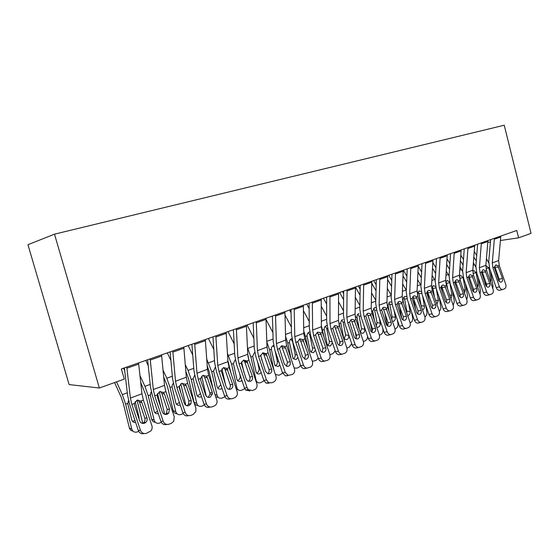 <?xml version="1.0" encoding="UTF-8"?>
<svg xmlns="http://www.w3.org/2000/svg" width="559" height="559" viewBox="0 0 559 559"><rect width="100%" height="100%" fill="white"/><g stroke="black" fill="none" stroke-linecap="round" stroke-linejoin="round"><path stroke-width="0.84" d="M69.12 384.578L27.95 244.709L54.496 234.165L504.232 125.23L531.05 233.362L518.612 237.813L516.782 230.462L121.352 368.961L124.28 379.086L99.362 388.009L69.12 384.578M99.362 388.009L54.496 234.165M487.832 242.382L490.432 241.998M500.466 240.51L518.612 237.813M500.815 236.052L498.621 260.557L499.25 265.406L505.734 284.314C506.321 286.515 505.888 288.032 504.449 288.856L502.904 289.457C501.395 289.632 500.249 288.751 499.453 286.83L492.933 267.803L494.303 267.279L495.672 265.036L497.894 265.923L502.429 278.41C502.897 280.171 502.548 281.373 501.388 282.029L501.213 282.085C499.991 282.253 499.054 281.554 498.404 279.989L494.303 267.279M490.641 239.615L488.755 261.409L489.719 268.69L496.21 287.633L499.453 286.83M494.415 238.295L492.29 262.926L492.933 267.803M499.935 290.156L499.648 290.247C498.146 290.421 497 289.548 496.21 287.633M499.292 281.443L499.187 279.248L494.862 266.748M473.843 257.07L476.275 261.018M485.645 281.687L486.421 286.397M474.277 251.529L476.715 255.484M486.442 258.698L488.699 262.814M490.599 271.255L493.01 285.956L492.793 288.486M486.225 265.86L488.859 267.971L486.071 268.516M489.88 279.996L490.844 280.052L488.859 267.971M490.844 280.052L490.627 282.183M487.93 240.566L485.883 265.315L486.533 270.221L493.094 289.373C493.681 291.595 493.234 293.133 491.752 293.978L490.152 294.6C488.615 294.768 487.448 293.88 486.651 291.945L480.055 272.673L481.46 272.142L482.871 269.864L483.605 269.773L485.142 270.745L489.733 283.392C490.201 285.174 489.845 286.397 488.657 287.067L488.454 287.13C487.21 287.298 486.26 286.592 485.603 285.013L481.46 272.142M477.617 244.178L475.863 266.189L476.862 273.554L483.423 292.734L486.651 291.945M481.369 242.865L479.391 267.74L480.055 272.673M487.231 295.278L486.917 295.376C485.387 295.543 484.22 294.663 483.423 292.734M486.575 286.543L486.512 284.217L482.137 271.562M474.717 245.191L472.816 270.2L473.494 275.154L480.132 294.551C480.719 296.808 480.258 298.366 478.742 299.233L477.079 299.869C475.513 300.036 474.325 299.142 473.522 297.192L466.849 277.669L468.288 277.124L469.742 274.811L470.545 274.721L472.069 275.699L476.715 288.5C477.19 290.31 476.813 291.553 475.597 292.231L475.381 292.301C474.102 292.469 473.138 291.756 472.481 290.163L468.288 277.124M464.256 248.86L462.642 271.094L463.677 278.543L470.322 297.968L473.522 297.192M467.981 247.553L466.157 272.68L466.849 277.669M474.207 300.525L473.864 300.63C472.299 300.798 471.118 299.91 470.322 297.968M473.536 291.77L473.515 289.317L469.085 276.495M460.441 260.794L463.076 265.113M473.145 288.241L473.662 291.316M460.84 255.204L463.481 259.523M473.396 262.786L475.821 267.076M478.162 277.362L480.433 290.946L479.964 294.069M472.788 271.101L473.759 270.556L476.17 272.757L473.012 273.365M476.82 284.88L478.211 284.971L476.17 272.757M478.211 284.971L477.756 287.612M446.676 264.547L449.534 269.27M454.802 281.974L455.194 284.238M447.039 258.894L449.904 263.624M460.008 266.943L462.621 271.471M465.444 283.713L467.541 296.053L466.772 299.687M459.4 276.384L460.707 275.44L463.159 277.662L459.931 278.27L460.413 281.065M463.425 289.883L465.263 290.016L463.159 277.662M465.263 290.016L464.515 293.091M459.931 278.27L459.47 277.012M461.161 249.943L459.421 275.203L460.12 280.22L466.835 299.862C467.429 302.153 466.954 303.733 465.388 304.62L463.663 305.277C462.062 305.438 460.861 304.536 460.057 302.573L453.307 282.798L454.781 282.239L456.277 279.884L457.15 279.793L458.659 280.772L463.362 293.741C463.844 295.571 463.453 296.836 462.202 297.535L461.965 297.612C460.665 297.772 459.68 297.053 459.016 295.445L454.781 282.239M450.554 253.66L449.087 276.118L450.156 283.658L456.878 303.334L460.057 302.573M454.25 252.368L452.587 277.753L453.307 282.798M460.162 297.129L460.183 294.537L455.215 280.786M460.847 305.913L460.469 306.025C458.876 306.185 457.681 305.284 456.878 303.334M447.249 254.82L445.67 280.339L446.403 285.411L453.195 305.312C453.796 307.632 453.293 309.246 451.693 310.147L449.89 310.832C448.262 310.979 447.046 310.063 446.243 308.093L439.409 288.06L440.918 287.487L442.462 285.09L443.42 285.006L444.901 285.977L449.667 299.121C450.149 300.973 449.743 302.258 448.458 302.971L448.192 303.055C446.872 303.209 445.872 302.482 445.209 300.868L440.918 287.487M436.488 258.586L435.175 281.275L436.286 288.898L443.084 308.834L446.243 308.093M440.15 257.301L438.661 282.952L439.409 288.06M446.431 302.622L446.508 299.904L441.435 285.915M446.872 311.524L446.725 311.559C445.104 311.705 443.888 310.797 443.084 308.834M432.533 268.313L435.622 273.484M441.219 286.278L442.267 292.252M432.855 262.604L435.957 267.782M446.257 271.15L449.094 276.006M452.434 290.31L454.327 301.287L453.209 305.361M445.684 281.988L447.333 280.45L449.688 282.148L449.82 282.693L446.62 283.287L447.598 288.919M449.674 295.005L451.986 295.194L449.82 282.693M451.986 295.194L450.91 298.618M446.62 283.287L446.145 282.016M417.999 272.093L421.339 277.746M427.397 291.309L429.067 300.672M418.279 266.322L421.626 271.988M432.135 275.412L435.209 280.66M439.108 297.185L440.778 306.653C441.016 308.561 440.506 310.049 439.262 311.111M431.674 288.053L433.239 285.684L435.629 286.557M435.559 300.246L438.368 300.497L436.369 289.136M438.368 300.497L436.914 304.215M435.964 287.885L432.966 288.43L434.511 297.164M432.966 288.43L432.114 286.711M432.959 259.823L431.562 285.607L432.324 290.743L439.192 310.909C439.8 313.257 439.283 314.892 437.634 315.821L435.747 316.527C434.098 316.66 432.869 315.737 432.058 313.76L425.14 293.461L426.699 292.867L428.278 290.435L429.333 290.359L430.779 291.323L435.608 304.634C436.09 306.514 435.671 307.82 434.35 308.554L434.057 308.638C432.708 308.792 431.695 308.058 431.031 306.43L426.699 292.867M422.052 263.645L420.892 286.571L422.052 294.286L428.928 314.486L432.058 313.76M425.672 262.374L424.372 288.29L425.14 293.461M432.345 308.247L432.477 305.403L427.293 291.183M432.813 317.191L432.61 317.239C430.961 317.372 429.738 316.457 428.928 314.486M403.039 275.866L406.659 282.064M413.394 297.472L415.589 309.546M403.36 270.186L406.903 276.244M417.629 279.731L420.948 285.418M425.476 304.348L426.88 312.167C427.118 314.368 426.461 315.961 424.91 316.932M417.671 295.599L417.475 294.279L419.131 290.966L421.29 291.498M421.137 305.815L424.4 305.941L422.604 295.9M424.4 305.941C424.595 307.806 424.015 309.099 422.674 309.819L422.52 309.875M421.717 293.216L418.957 293.706L421.102 305.612M418.957 293.706L418.027 291.917M418.286 264.959L417.084 291.015L417.866 296.214L424.826 316.653C425.434 319.035 424.896 320.698 423.205 321.642L421.22 322.382C419.543 322.494 418.3 321.565 417.496 319.58L410.495 299.002L412.088 298.401L413.723 295.921L414.89 295.858L416.287 296.808L421.172 310.301C421.661 312.208 421.227 313.536 419.865 314.284L419.543 314.382C418.167 314.521 417.14 313.774 416.469 312.146L412.088 298.401M407.218 268.837L406.232 292.008L407.434 299.813L414.401 320.286L417.496 319.58M410.802 267.579L409.691 293.775L410.495 299.002M417.873 314.025L418.076 311.049L412.78 296.598M418.377 323.011L418.118 323.067C416.441 323.186 415.204 322.257 414.401 320.286M387.653 279.633L391.559 286.418M399.252 304.976L401.767 318.588M388.743 275.308L391.761 280.534M402.711 284.098L406.309 290.289M411.522 311.838L412.619 317.812C412.856 320.167 412.123 321.809 410.411 322.746L410.152 322.843M403.605 303.537L402.948 299.75L404.653 296.382L406.603 296.689M406.756 312.816L406.798 311.167L410.068 311.524L408.503 302.957M410.068 311.524C410.264 313.417 409.677 314.731 408.301 315.465L407.7 315.597M407.085 298.681L404.59 299.114L406.798 311.167M404.59 299.114L403.577 297.262M403.214 270.242L402.207 296.57L403.025 301.832L410.061 322.55C410.683 324.961 410.124 326.659 408.384 327.623L406.295 328.392C404.59 328.482 403.339 327.539 402.536 325.555L395.451 304.697L397.093 304.075L398.77 301.553L400.062 301.511L401.397 302.447L406.351 316.121C406.84 318.05 406.393 319.399 404.995 320.167L404.625 320.272C403.228 320.405 402.194 319.65 401.523 318.015L397.093 304.075M391.978 274.176L391.174 297.591L392.425 305.487L399.475 326.239L402.536 325.555M395.52 272.932L394.619 299.407L395.451 304.697M403.018 319.958L403.284 316.848L397.882 302.16M403.563 328.985L403.221 329.062C401.523 329.153 400.272 328.217 399.475 326.239M371.798 283.378L376.032 290.806M384.851 313.25L387.177 325.638M373.733 280.569L376.186 284.859M387.366 288.5L391.258 295.271M397.239 319.671L397.973 323.619C398.225 326.002 397.47 327.665 395.716 328.622L394.996 328.909M389.197 311.789L388.037 305.368L389.791 301.944L391.531 302.084M391.775 319.392L392.111 316.862L395.36 317.253L394.067 310.322M395.36 317.253C395.562 319.168 394.954 320.503 393.536 321.257L392.446 321.362M392.055 304.299L389.833 304.669L392.111 316.862M389.833 304.669L388.743 302.761M387.722 275.664L386.926 302.279L387.771 307.604L394.899 328.608C395.527 331.054 394.94 332.78 393.152 333.772L390.944 334.568C389.225 334.631 387.96 333.674 387.163 331.697L379.987 310.552L381.678 309.91L383.404 307.338L384.851 307.331L386.108 308.233L391.118 322.096C391.614 324.059 391.146 325.429 389.714 326.211L389.295 326.33C387.869 326.442 386.828 325.68 386.157 324.045L381.678 309.91M376.319 279.661L375.704 303.327L377.004 311.321L384.138 332.36L387.163 331.697M379.813 278.438L379.128 305.193L379.987 310.552M387.743 326.044L388.093 322.802L383.579 309.497L382.573 307.876M388.351 335.12L387.904 335.211C386.192 335.281 384.934 334.331 384.138 332.36M347.048 289.911L347.083 290.932L355.447 287.99L355.412 286.984L360.045 295.222M370.121 321.97L372.154 332.151M358.319 285.963L360.15 289.213M371.574 292.937L375.781 300.358M382.622 327.888L382.943 329.572C383.201 331.99 382.426 333.681 380.623 334.652L379.414 335.141M374.453 320.482L372.72 311.139L374.523 307.66L376.06 307.674M376.291 325.904L377.032 322.718L380.246 323.144L379.281 318.022M380.246 323.144C380.455 325.079 379.834 326.435 378.38 327.211L376.703 327.127M376.612 310.063L374.691 310.378L377.032 322.718M374.691 310.378L373.51 308.407M371.798 281.247L371.218 308.149L372.098 313.536L379.316 334.834C379.945 337.322 379.337 339.068 377.5 340.089L375.145 340.92C373.412 340.948 372.154 339.977 371.365 338.013L364.098 316.562L365.831 315.905L367.619 313.292L369.24 313.326L370.386 314.186L375.466 328.238C375.969 330.229 375.48 331.627 374.006 332.43L373.524 332.556C372.084 332.647 371.029 331.871 370.365 330.243L365.831 315.905M360.22 285.3L359.807 309.218L361.156 317.316L368.381 338.649L371.365 338.013M363.664 284.091L363.203 311.139L364.098 316.562M372.049 332.298L372.483 328.923L367.913 315.437L366.851 313.76M372.727 341.423L372.147 341.542C370.421 341.57 369.164 340.606 368.381 338.649M339.627 292.511L343.582 299.645M355.063 331.173L356.383 337.936M355.196 316.254L355.734 318.833M342.485 291.512L343.631 293.58M355.314 297.395L359.87 305.528M359.381 329.656L356.984 317.065C356.956 315.325 357.578 314.144 358.843 313.522L358.997 313.473M367.577 336.273C367.598 338.488 366.781 340.012 365.118 340.857L363.392 341.542M360.317 332.437L361.547 328.734L364.727 329.195L364.133 326.1M364.727 329.195C364.943 331.152 364.307 332.528 362.812 333.325L360.415 332.724M360.744 315.982L359.13 316.233L361.547 328.734M359.13 316.233L357.865 314.214M355.447 287.99L355.07 314.179L355.985 319.636L363.294 341.235C363.93 343.757 363.301 345.539 361.407 346.58L358.878 347.446C357.138 347.425 355.887 346.447 355.119 344.505L347.761 322.746L349.543 322.075L351.38 319.406L353.211 319.51L354.224 320.3L359.374 334.555C359.877 336.574 359.374 337.992 357.851 338.817L357.285 338.964C355.838 339.02 354.783 338.237 354.127 336.616L349.543 322.075M343.652 291.099L343.457 315.283L344.861 323.479L352.177 345.12L355.119 344.505M347.083 290.932L346.825 317.26L347.761 322.746M355.908 338.726L356.432 335.218L351.8 321.537L350.724 319.839M356.684 347.887L355.922 348.04C354.196 348.026 352.946 347.048 352.177 345.12M323.402 298.192L326.617 304.075M339.662 340.913L340.131 343.282M338.461 320.587L340.138 328.042M326.211 297.213L326.61 297.94M338.558 301.86L343.492 310.79M344.183 338.81L345.637 334.911L348.774 335.407C348.998 337.398 348.348 338.796 346.811 339.599L344.589 339.236L343.582 337.433L340.808 323.158C340.78 321.39 341.423 320.188 342.723 319.559L342.828 319.517M351.681 343.645L349.186 347.223L346.894 348.054M348.774 335.407L348.613 334.582M344.421 322.061L343.142 322.257L345.637 334.911M343.142 322.257L341.787 320.181M338.558 292.888L338.461 320.384L339.418 325.904L346.818 347.817C347.46 350.381 346.804 352.191 344.854 353.26L342.101 354.161C340.382 354.078 339.152 353.085 338.405 351.185L330.949 329.111L332.787 328.419L334.68 325.701L336.756 325.89L337.601 326.596L342.821 341.053C343.331 343.1 342.807 344.547 341.242 345.392L340.564 345.553C339.117 345.567 338.069 344.77 337.426 343.17L332.787 328.419M326.61 297.074L326.645 321.516L328.098 329.817L335.512 351.772L338.405 351.185M329.943 295.9L329.978 323.549L330.949 329.111M339.306 345.336L339.928 341.689L335.239 327.812L334.198 326.156M340.221 354.532L339.194 354.727C337.482 354.651 336.252 353.658 335.512 351.772M306.723 304.033L309.12 308.477M321.369 325.666L324.15 337.65M321.285 306.318L326.638 316.142M332.458 342.716L330.362 346.063L327.916 345.567L327.036 343.876L324.171 329.419C324.15 327.63 324.807 326.407 326.149 325.757L326.659 325.631M335.211 350.884L332.808 353.777L329.88 354.651M327.672 345.294C328.978 344.358 329.517 343.009 329.279 341.256L332.13 341.752M327.637 328.315L326.701 328.447L329.279 341.256M326.701 328.447L325.261 326.323M321.201 298.967L321.369 326.763L322.361 332.36L329.866 354.595C330.509 357.194 329.824 359.039 327.819 360.136L324.786 361.065C323.109 360.897 321.914 359.891 321.201 358.053L313.648 335.659L315.542 334.946L317.498 332.179L319.853 332.5L320.496 333.066L325.792 347.733C326.302 349.815 325.757 351.29 324.143 352.156L323.319 352.331C321.886 352.289 320.859 351.478 320.237 349.913L315.542 334.946M309.064 303.216L309.337 327.93L310.853 336.336L318.364 358.612L321.201 358.053M312.334 302.07L312.642 330.027L313.648 335.659M322.215 352.135L322.941 348.348L318.197 334.268L317.226 332.675M323.228 361.38L321.928 361.603C320.258 361.435 319.07 360.443 318.364 358.612M289.576 310.042L291.064 312.837M303.747 330.928L305.452 336.476L307.792 347.859M303.46 310.748L309.267 321.565M315.493 350.102L313.445 352.701L310.755 352.037L310.021 350.507L307.066 335.868C307.038 334.051 307.716 332.808 309.099 332.137M318.218 358.179L315.968 360.506L312.32 361.303M310.692 351.96C312.111 351.024 312.705 349.634 312.46 347.789L314.864 348.243M310.364 334.736L309.798 334.813L312.46 347.789M309.798 334.813L308.268 332.64M303.334 305.221L303.782 333.339L304.809 339.006L312.411 361.568C313.061 364.209 312.348 366.089 310.28 367.214L306.863 368.143C305.27 367.871 304.152 366.865 303.495 365.132L295.844 342.401L297.786 341.668L299.813 338.845L302.887 339.732L308.261 354.616C308.778 356.726 308.205 358.228 306.542 359.116L305.5 359.297L302.538 356.859L297.786 341.668M290.994 309.546L291.525 334.534L293.098 343.051L300.707 365.663L303.495 365.132M294.195 308.421L294.789 336.693L295.844 342.401M304.62 359.13L305.466 355.196L300.658 340.913L299.449 339.103L302.496 339.355M305.696 368.444L304.061 368.654C302.482 368.381 301.364 367.382 300.707 365.663M271.94 316.219L272.415 317.128M285.572 336.357L287.794 343.121L291.078 358.752M285.048 315.122L291.365 327.057M297.961 357.487L296.039 359.535L293.091 358.661L289.457 342.499C289.436 340.655 290.135 339.39 291.553 338.705M300.686 365.593L298.639 367.438L296.878 368.143L294.174 367.962M293.209 358.808C294.761 357.886 295.411 356.453 295.159 354.504L297.088 354.902M292.574 341.339L295.159 354.504M292.413 341.36L290.785 339.145M284.915 311.67L285.663 340.103L286.739 345.846L294.439 368.751C295.096 371.428 294.355 373.349 292.224 374.502L288.241 375.382L285.251 372.42L277.495 349.347L279.5 348.585L281.589 345.707L284.657 346.489L285.621 348.061L290.205 361.701C290.729 363.846 290.135 365.376 288.423 366.285L287.04 366.452L284.314 364.014L279.5 348.585M272.38 316.066L273.176 341.339L274.818 349.969L282.526 372.916L285.251 372.42M275.503 314.969L276.405 343.561L277.495 349.347M286.494 366.327L287.473 362.253L281.659 346.189L284.657 346.489M287.64 375.718L285.509 375.865L282.526 372.916M266.818 341.94L269.62 349.969L274.001 370.414M265.937 318.323L266.021 319.392L272.904 332.612M279.863 364.985L278.123 366.571L274.909 365.432L271.332 349.326C271.311 347.453 272.03 346.161 273.498 345.462M282.609 373.139L278.997 375.292L275.335 374.39M275.217 365.859C276.894 364.95 277.606 363.469 277.355 361.414L278.773 361.736M275.084 350.752L277.355 361.414M273.896 346.713L272.974 345.923M256.232 321.718L256.322 322.802L266.021 319.392L266.999 347.076L268.117 352.897L275.922 376.151C276.579 378.869 275.811 380.826 273.617 382.014L271.723 382.775L268.781 382.663L266.454 379.931L258.593 356.495L260.655 355.72L262.821 352.778L266.077 353.665L271.604 369.003C272.128 371.183 271.513 372.741 269.745 373.678L267.796 373.733L265.532 371.386L260.655 355.72M253.185 322.788L254.275 348.348L255.98 357.089L263.792 380.393L266.454 379.931M256.322 322.802L257.454 350.64L258.593 356.495M267.817 373.747C269.04 372.65 269.41 371.246 268.935 369.52L263.995 354.797L262.632 352.862M269.04 383.215L266.112 383.111L263.792 380.393M247.896 355.783L248.734 359.563M247.455 347.656L250.9 357.019L256.197 380.812C257.196 382.656 258.649 383.271 260.578 382.663L263.974 380.847M247.05 324.94L253.842 338.202M260.725 355.286L261.801 360.269M261.186 372.615L259.669 373.81C258.153 374.292 256.993 373.803 256.19 372.364L252.661 356.356L254.401 352.659M257.077 382.049L256.281 382.118M256.672 373.105L256.777 373.07C258.537 372.154 259.285 370.645 259.02 368.528L259.893 368.744M257.559 361.792L259.02 368.528M246.365 325.177L247.763 354.259L248.923 360.157L256.84 383.774C257.503 386.542 256.7 388.533 254.436 389.756L252.479 390.538L248.294 389.637L247.078 387.68L239.105 363.874L241.236 363.07L243.472 360.073L246.819 360.953L252.43 376.528C252.961 378.743 252.312 380.33 250.495 381.294L247.525 380.875L246.17 378.988L241.236 363.07M233.396 329.719L234.787 355.573L236.569 364.433L244.486 388.1L247.078 387.68M236.352 328.685L237.917 357.935L239.105 363.874M248.559 381.385C249.894 380.281 250.32 378.82 249.831 377.011L244.821 362.057L243.424 360.094M249.873 390.944L245.694 390.049L244.486 388.1M227.841 360.317L230.888 372.881M227.443 353.393L231.615 364.279L236.911 387.96C237.854 390.147 239.42 390.909 241.607 390.245L244.744 388.729M228.009 331.606L234.158 343.82M241.593 361.813L243.857 372.077M241.914 380.42L240.663 381.273C238.938 381.79 237.687 381.189 236.925 379.463L233.424 363.602L235.094 359.919M237.973 389.623L236.45 389.525M237.568 380.567L237.827 380.476C239.643 379.54 240.419 378.003 240.139 375.858L240.419 375.934M239.65 373.65L240.139 375.858M226.171 332.249L227.925 361.673L229.134 367.647L237.156 391.642C237.827 394.451 236.995 396.485 234.654 397.735L232.642 398.546C230.098 399.266 228.247 398.301 227.087 395.667L219.009 371.483L221.203 370.652L223.516 367.591L226.968 368.472L232.656 384.292C233.194 386.535 232.523 388.156 230.636 389.148C228.701 389.7 227.24 388.994 226.269 387.017L221.203 370.652M212.979 336.867L214.691 363.022L216.543 372.008L224.578 396.045L227.087 395.667M215.837 335.868L217.765 365.46L219.009 371.483M228.701 389.267C230.154 388.149 230.636 386.639 230.133 384.732L224.97 369.31L223.628 367.556M230.79 398.812L230.105 398.909C227.576 399.622 225.731 398.672 224.578 396.045M207.207 365.74L208.989 371.008L212.713 387.345M206.739 359.109L211.728 371.77L217.074 395.297C217.926 397.847 219.582 398.77 222.049 398.064L224.9 396.806M208.388 338.481L213.804 349.424M221.93 368.8L225.536 384.837M222.021 388.407L221.078 388.966C219.107 389.511 217.786 388.778 217.095 386.751L213.601 371.064L215.187 367.41M218.262 397.421L215.872 396.813M217.863 388.246L220.763 384.641M205.328 339.551L207.452 369.317L208.717 375.375L217.116 401.103C217.137 403.416 216.179 405.044 214.244 405.974L212.161 406.812C209.548 407.553 207.648 406.589 206.46 403.905L198.263 379.33L200.534 378.478L202.924 375.348L206.481 376.221L207.41 377.772L212.259 392.292L212.469 393.85L210.156 397.253C208.06 397.833 206.537 397.051 205.593 394.913L200.723 380.316L200.534 378.478M191.898 344.253L193.959 370.708L195.888 379.82L204.035 404.248L206.46 403.905M194.651 343.289L196.978 373.23L198.263 379.33M208.193 397.393L210.023 394.249L209.814 392.697L204.664 377.269L203.21 375.257M210.128 407.078L209.709 407.134C207.103 407.874 205.209 406.91 204.035 404.248M185.854 371.435L188.558 378.674L194.078 402.396L196.754 403.346C197.627 405.932 199.339 406.861 201.89 406.127L204.405 405.093M185.302 364.754L188.027 370.421L191.22 379.498L196.754 403.346M188.166 345.56L192.736 354.979M201.68 376.151L206.278 396.163M201.478 396.59L200.877 396.897C198.836 397.463 197.46 396.715 196.761 394.64L193.148 378.771L194.623 375.18M197.935 405.45C195.957 405.443 194.672 404.423 194.078 402.396M197.544 396.163L200.464 393.55M183.806 347.09L186.329 377.206L187.642 383.355L195.902 408.126L195.888 411.515L193.169 414.478L191.024 415.344C188.327 416.113 186.371 415.141 185.162 412.416L176.854 387.436L179.194 386.555L181.668 383.362L185.336 384.229L186.287 385.801L191.206 400.558L190.982 403.773L189.005 405.617C186.846 406.218 185.281 405.436 184.323 403.263L179.383 388.428L179.194 386.555M170.132 351.877L172.549 378.646L174.569 387.883L182.828 412.71L185.162 412.416M172.773 350.954L175.505 381.252L176.854 387.436M187.02 405.785L188.621 404.115L188.844 400.922L183.625 385.242L182.157 383.215M188.767 415.603L188.662 415.616C185.972 416.385 184.023 415.414 182.828 412.71M163.71 377.025L167.476 386.59L173.185 410.641L175.792 411.655C176.693 414.275 178.461 415.204 181.095 414.443L183.219 413.597M163.067 370.268L166.827 378.247L170.055 387.464L175.792 411.655M167.302 352.869L170.907 360.429M180.809 383.823L185.84 405.282M180.257 404.982L180.04 405.072C177.93 405.666 176.518 404.912 175.792 402.808L172.046 386.716L172.347 384.788L173.297 383.306M180.85 392.837L179.271 386.115M176.944 413.723C175.016 413.632 173.765 412.605 173.185 410.641M176.567 404.318L179.397 402.403M161.558 354.881L164.507 385.354L165.883 391.593L174.254 416.776L173.702 421.311L171.41 423.261L169.195 424.148C166.407 424.952 164.395 423.974 163.165 421.206L154.731 395.814L157.149 394.899L159.72 391.635L163.494 392.495L164.472 394.095L169.454 409.09L168.741 413.094L167.162 414.261C164.933 414.883 163.326 414.093 162.348 411.885L157.338 396.799L157.149 394.899M147.632 359.758L150.448 386.842L152.544 396.212L160.929 421.451L163.165 421.206M150.154 358.878L153.327 389.532L154.731 395.814M165.143 414.443L166.477 413.387L167.19 409.412L161.893 393.466L160.426 391.44M166.806 424.421C164.073 425.14 162.11 424.148 160.929 421.451M140.721 382.398L145.71 394.752L151.636 419.152L154.151 420.228C155.088 422.884 156.911 423.813 159.629 423.03L161.327 422.352M139.974 375.564L144.942 386.318L148.205 395.695L154.151 420.228M145.78 360.408L148.254 365.705M159.287 391.824L164.674 414.317M158.316 413.597C156.234 414.072 154.836 413.29 154.144 411.249L150.371 395.639L150.951 392.208M160.929 407.623L157.561 393.578M155.269 422.255C153.397 422.073 152.188 421.039 151.636 419.152M154.899 412.724L157.575 411.361M138.562 362.938L141.965 393.781L143.397 400.104L151.894 425.713C152.453 427.621 152.104 429.361 150.86 430.926L146.633 433.26C143.747 434.091 141.686 433.099 140.428 430.29L131.868 404.464L134.37 403.521L137.032 400.181L140.931 401.034L141.923 402.655L146.989 417.915C147.464 419.606 147.094 421.088 145.885 422.359L144.592 423.191C142.286 423.841 140.637 423.044 139.638 420.794L134.551 405.457L134.37 403.521M124.377 367.906L127.599 395.318L129.793 404.814L138.297 430.486L140.428 430.29M126.767 367.067L130.408 398.092L131.868 404.464M142.524 423.394L143.726 422.597C144.935 421.332 145.298 419.858 144.823 418.181L139.45 401.97L137.996 399.951M144.145 433.546C141.399 434.161 139.45 433.141 138.297 430.486M114.595 382.552L121.051 396.869L123.239 403.186L129.374 427.935L131.798 429.088C132.769 431.779 134.656 432.708 137.458 431.89L138.702 431.394M116.552 381.853L122.337 394.661L125.635 404.192L131.798 429.088M123.56 368.192L124.706 370.694M137.074 400.167L142.741 423.296M135.627 422.436C133.685 422.66 132.399 421.835 131.784 419.956L127.871 404.122L128.346 400.845M138.325 416.832L139.016 417.14L135.194 401.551M139.016 417.14L139.037 418.984M132.867 431.045C131.072 430.779 129.905 429.745 129.374 427.935M132.511 421.388L134.985 420.487M497.894 265.923L499.25 265.406M492.29 262.926L498.621 260.557M494.387 239.203L500.787 236.96M499.187 279.248L502.429 278.41M498.572 267.146L495.078 267.265M489.279 267.237L488.734 267.447M487.273 260.033L486.302 260.389M485.142 270.745L486.533 270.221M479.391 267.74L485.883 265.315M481.348 243.787L487.909 241.481M486.512 284.217L489.733 283.392M485.827 271.988L482.354 272.086M472.069 275.699L473.494 275.154M466.157 272.68L472.816 270.2M467.967 248.482L474.703 246.121M473.515 289.317L476.715 288.5M472.767 276.95L469.308 277.026M476.422 272.079L476.037 272.226M474.577 264.714L473.207 265.225M461.573 269.515L459.777 270.179M458.659 280.772L460.12 280.22M452.587 277.753L459.421 275.203M454.236 253.304L461.147 250.879M460.183 294.537L463.362 293.741M459.365 282.043L455.934 282.092M444.901 285.977L446.403 285.411M438.661 282.952L445.67 280.339M440.15 258.251L447.242 255.763M446.508 299.904L449.667 299.121M445.621 287.263L442.211 287.291M448.234 274.434L445.998 275.259M434.56 279.479L431.855 280.478M430.779 291.323L432.324 290.743M424.372 288.29L431.562 285.607M425.679 263.331L432.959 260.774M432.477 305.403L435.608 304.634M431.513 292.63L428.124 292.63M420.522 284.657L417.328 285.831M416.287 296.808L417.866 296.214M409.691 293.775L417.084 291.015M410.816 268.551L418.293 265.923M418.076 311.049L421.172 310.301M417.028 298.129L413.674 298.101M406.127 289.967L402.417 291.337M402.948 299.75L402.501 299.924M401.397 302.447L403.025 301.832M394.619 299.407L402.207 296.57M395.541 273.917L403.228 271.213M403.284 316.848L406.351 316.121M402.159 303.782L398.826 303.726M391.251 295.452L387.094 296.99M388.037 305.368L387.24 305.668M386.108 308.233L387.771 307.604M379.128 305.193L386.926 302.279M379.841 279.43L387.743 276.649M388.093 322.802L391.118 322.096M386.877 309.588L383.579 309.497M375.76 301.168L371.344 302.796M372.72 311.139L371.56 311.573M370.386 314.186L372.098 313.536M363.203 311.139L371.218 308.149M363.692 285.097L371.826 282.239M372.483 328.923L375.466 328.238M371.169 315.555L367.913 315.437M359.842 307.038L355.147 308.771M356.984 317.065L355.503 317.624M354.224 320.3L355.985 319.636M346.825 317.26L355.07 314.179M356.432 335.218L359.374 334.555M355.021 321.691L351.8 321.537M343.478 313.082L338.488 314.92M340.808 323.158L339.285 323.731M337.601 326.596L339.418 325.904M329.978 323.549L338.461 320.384M329.992 296.934L338.6 293.908M339.928 341.689L342.821 341.053M338.412 328L335.239 327.812M326.638 319.287L321.348 321.243M324.171 329.419L322.606 330.013M320.496 333.066L322.361 332.36M312.642 330.027L321.369 326.763M312.39 303.111L321.257 300.001M322.941 348.348L325.792 347.733M321.327 334.492L318.197 334.268M309.316 325.68L303.698 327.756M307.066 335.868L305.452 336.476M302.887 339.732L304.809 339.006M294.789 336.693L303.782 333.339M294.265 309.476L303.397 306.269M305.466 355.196L308.261 354.616M303.733 341.179L300.658 340.913M291.477 332.263L285.523 334.457M289.457 342.499L287.794 343.121M284.762 346.594L286.739 345.846M276.405 343.561L285.663 340.103M275.58 316.038L284.992 312.733M287.473 362.253L290.205 361.701M285.621 348.061L282.595 347.754M273.106 339.04L266.797 341.367M271.332 349.326L269.62 349.969M266.077 353.665L268.117 352.897M257.454 350.64L266.999 347.076M268.935 369.52L271.604 369.003M266.957 355.154L263.995 354.797M255.512 379.806L255.903 379.91M254.177 346.021L247.819 348.369M252.661 356.356L250.9 357.019M246.819 360.953L248.923 360.157M237.917 357.935L247.763 354.259M236.45 329.775L246.463 326.26M249.831 377.011L252.43 376.528M247.721 362.463L244.821 362.057M235.66 387.156L236.785 387.485M234.661 353.218L228.491 355.496M233.424 363.602L231.615 364.279M226.968 368.472L229.134 367.647M217.765 365.46L227.925 361.673M215.949 336.972L226.283 333.346M230.133 384.732L232.656 384.292M227.883 370.002L225.053 369.548M215.159 394.675L217.074 395.297M214.537 360.646L208.57 362.847M213.601 371.064L211.728 371.77M206.481 376.221L208.717 375.375M196.978 373.23L207.452 369.317M194.784 344.407L205.453 340.662M209.814 392.697L212.259 392.292M207.41 377.772L204.664 377.269M193.77 368.304L188.027 370.421M193.148 378.771L191.22 379.498M185.336 384.229L187.642 383.355M175.505 381.252L186.329 377.206M172.913 352.086L183.939 348.215M188.844 400.922L191.206 400.558M186.287 385.801L183.625 385.242M172.333 376.214L166.827 378.247M172.046 386.716L170.055 387.464M163.494 392.495L165.883 391.593M153.327 389.532L164.507 385.354M150.315 360.024L161.705 356.02M167.19 409.412L169.454 409.09M164.472 394.095L161.893 393.466M150.189 384.382L144.942 386.318M150.266 394.92L148.205 395.695M140.931 401.034L143.397 400.104M130.408 398.092L141.965 393.781M126.935 368.227L138.723 364.091M144.823 418.181L146.989 417.915M141.923 402.655L139.45 401.97M127.305 392.823L122.337 394.661M127.766 403.395L125.635 404.192M496.357 264.945L495.959 264.959M499.648 290.247L502.904 289.457M483.605 269.766L483.151 269.78M486.917 295.376L490.152 294.6M470.545 274.721L470.021 274.728M473.864 300.63L477.079 299.869M457.15 279.793L456.542 279.807M460.469 306.025L463.663 305.277M443.42 285.006L442.714 285.013M446.725 311.559L449.89 310.832M429.333 290.359L428.515 290.359M432.61 317.239L435.747 316.527M414.89 295.858L413.933 295.851M418.118 323.067L421.22 322.382M400.062 301.511L398.937 301.497M403.221 329.062L406.295 328.392M384.851 307.331L383.523 307.303M387.904 335.211L390.944 334.568M375.131 307.527L374.712 307.597M369.24 313.326L367.668 313.271M372.147 341.542L375.145 340.92M353.211 319.503L351.345 319.427M355.922 348.04L358.878 347.446M336.756 325.89L334.527 325.764M339.194 354.727L342.101 354.161M327.022 325.624L326.176 325.75M319.853 332.5L317.191 332.319M321.928 361.603L324.786 361.065M309.749 332.067L309.015 332.172M304.061 368.654L306.863 368.143M291.973 338.726L291.302 338.81M285.509 375.865L288.241 375.382M273.672 345.63L272.974 345.721M266.294 353.924L263.345 353.574M266.112 383.111L268.781 382.663M256.197 380.812L255.812 380.707M247.364 361.68L244.472 361.282M245.694 390.049L248.294 389.637M236.911 387.96L235.821 387.632M227.792 369.765L224.97 369.31M210.023 394.249L212.469 393.85M188.621 404.115L190.982 403.773M166.477 413.387L168.741 413.094M143.726 422.597L145.885 422.359"/></g></svg>
